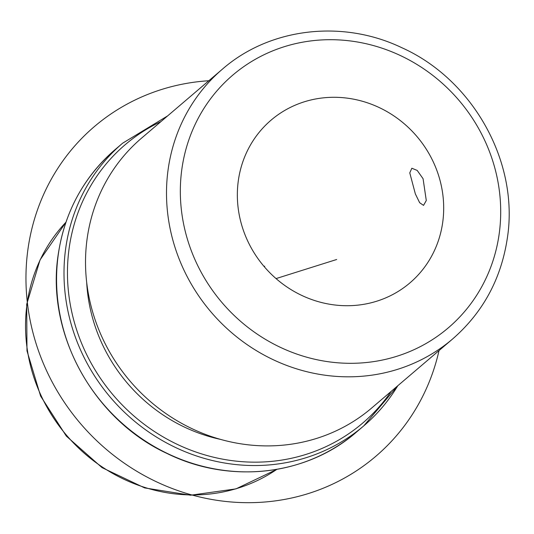 <?xml version="1.0" encoding="UTF-8"?>
<svg xmlns="http://www.w3.org/2000/svg" width="534" height="534" viewBox="0 0 534 534"><rect width="100%" height="100%" fill="white"/><g stroke="black" fill="none" stroke-linecap="round" stroke-linejoin="round"><path stroke-width="0.8" d="M426.286 200.524L423.075 178.723L417.201 170.426L411.841 168.237L409.772 172.876L415.359 193.929L419.657 202.726L423.535 205.376L426.286 200.524M238.364 180.399A106.967 100.319 -130.5 0 1 271.098 120.13A106.967 100.319 -130.5 0 1 388.772 112.654A106.967 100.319 -130.5 0 1 442.673 222.611A106.967 100.319 -130.5 0 1 409.938 282.88A106.967 100.319 -130.5 0 1 292.265 290.356A106.967 100.319 -130.5 0 1 238.364 180.399M220.575 439.402A163.264 153.118 -130.5 0 1 86.695 282.466M141.47 138.213A177.335 166.321 49.5 0 0 87.209 238.131A177.335 166.321 49.5 0 0 176.567 420.432A177.335 166.321 49.5 0 0 371.657 408.036L452.638 338.957A177.335 166.321 -130.5 0 1 257.548 351.345A177.335 166.321 -130.5 0 1 168.19 169.051A177.335 166.321 -130.5 0 1 222.451 69.126L141.47 138.213M276.051 278.588L336.68 259.497M264.197 266.613L264.737 266.152M439.028 350.564A216.744 203.28 -130.5 0 1 249.558 502.681A216.744 203.28 -130.5 0 1 39.316 353.121A216.744 203.28 -130.5 0 1 208.847 80.734M276.806 469.386A163.264 153.118 -130.5 0 1 102.495 467.157A163.264 153.118 -130.5 0 1 27.094 303.659A163.264 153.118 -130.5 0 1 65.949 222.217L40.037 259.938L26.7 304.3L26.98 350.838L40.591 396.054L66.343 436.118L102.041 467.63L144.667 487.916L190.618 495.218L235.968 488.877L276.826 469.379M58.34 254.211A185.779 174.244 -130.5 0 1 115.19 149.533C83.678 177.021 64.694 211.965 58.239 254.371C45.777 332.829 92.949 419.197 166.902 453.413C229.393 484.378 306.469 475.787 356.338 432.206A185.779 174.244 -130.5 0 1 151.956 445.189A185.779 174.244 -130.5 0 1 58.34 254.211M397.797 385.742A185.779 174.244 -130.5 0 1 363.767 425.872A185.779 174.244 -130.5 0 1 159.386 438.855A185.779 174.244 -130.5 0 1 65.769 247.876A185.779 174.244 -130.5 0 1 122.62 143.199L115.19 149.533M391.162 391.395A182.968 171.601 -130.5 0 1 181.38 446.264A182.968 171.601 -130.5 0 1 69.2 247.796A182.968 171.601 -130.5 0 1 160.974 121.572M499.123 234.272A166.074 155.761 -130.5 0 1 318.064 359.963A166.074 155.761 -130.5 0 1 181.914 168.737A166.074 155.761 -130.5 0 1 362.973 43.047A166.074 155.761 -130.5 0 1 499.123 234.272M397.837 385.708L363.767 425.872L356.338 432.206M167.649 115.878L122.62 143.199M222.451 69.126C269.777 27.808 342.474 19.237 401.728 47.666C473.304 79.673 519.328 162.643 507.3 238.391C501.126 279.022 482.903 312.537 452.638 338.957"/></g></svg>
